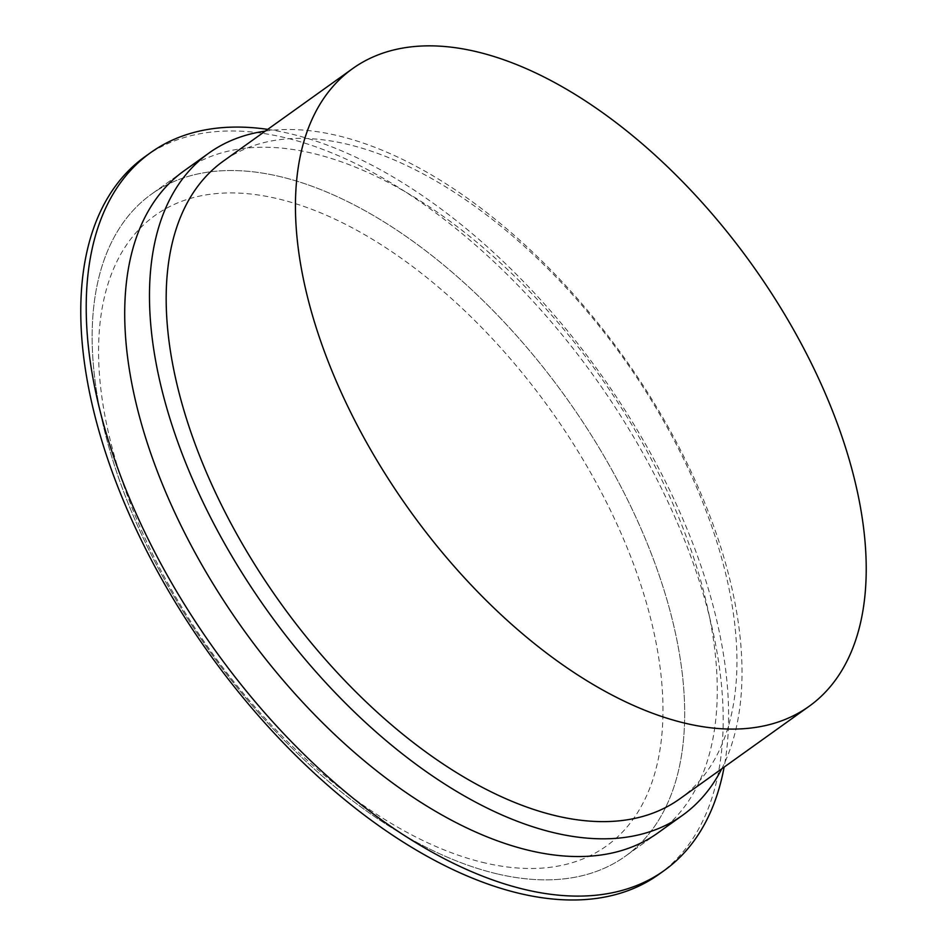 <?xml version="1.0" encoding="UTF-8"?>
<svg xmlns="http://www.w3.org/2000/svg" width="947" height="947" viewBox="0 0 947 947"><rect width="100%" height="100%" fill="white"/><g stroke="black" fill="none" stroke-linecap="round" stroke-linejoin="round"><path stroke-width="0.71" stroke-dasharray="4.74 3.55" d="M679.768 798.866A392.117 210.684 54.4 0 0 678.099 447.943A392.117 210.684 54.4 0 0 345.56 143.837A392.117 210.684 54.4 0 0 223.338 161.132M265.302 131.1A407.08 218.721 -125.6 0 1 623.611 356.865A407.08 218.721 -125.6 0 1 721.732 768.834M498.453 874.176A407.08 218.721 54.4 0 0 625.34 856.23A407.08 218.721 54.4 0 0 623.6 491.919A407.08 218.721 54.4 0 0 278.382 176.201A407.08 218.721 54.4 0 0 151.496 194.159A407.08 218.721 54.4 0 0 153.236 558.47A407.08 218.721 54.4 0 0 498.453 874.176A407.08 218.721 -125.6 0 1 153.236 558.47A407.08 218.721 -125.6 0 1 151.496 194.159A407.08 218.721 -125.6 0 1 278.382 176.201A407.08 218.721 -125.6 0 1 623.6 491.919A407.08 218.721 -125.6 0 1 625.34 856.23A407.08 218.721 -125.6 0 1 498.453 874.176M485.562 863.084A387.749 208.34 -125.6 0 1 101.459 312.332A387.749 208.34 -125.6 0 1 555.25 416.609A387.749 208.34 -125.6 0 1 485.562 863.084M145.116 156.586A441.338 237.129 -125.6 0 1 282.68 137.126A441.338 237.129 -125.6 0 1 656.958 479.407A441.338 237.129 -125.6 0 1 658.84 874.377M267.705 129.384A441.338 237.129 -125.6 0 1 600.256 373.58A441.338 237.129 -125.6 0 1 724.124 767.117M657.905 832.922L625.34 856.23L657.905 832.922A407.08 218.721 54.4 0 0 598.847 374.586A407.08 218.721 54.4 0 0 184.061 170.851L151.496 194.159L184.061 170.851"/><path stroke-width="1.42" d="M352.627 68.61L223.338 161.132A392.117 210.684 54.4 0 0 225.019 512.055A392.117 210.684 54.4 0 0 557.546 816.16A392.117 210.684 54.4 0 0 679.768 798.866L809.058 706.344A392.117 210.684 54.4 0 0 807.377 355.421A392.117 210.684 54.4 0 0 474.849 51.316A392.117 210.684 54.4 0 0 352.627 68.61A392.117 210.684 54.4 0 0 409.506 510.09A392.117 210.684 54.4 0 0 809.058 706.344M721.732 768.834A407.08 218.721 -125.6 0 1 682.669 815.201A407.08 218.721 -125.6 0 1 555.782 833.147A407.08 218.721 -125.6 0 1 210.565 517.441A407.08 218.721 -125.6 0 1 208.825 153.13A407.08 218.721 -125.6 0 1 265.302 131.1M724.124 767.117A441.338 237.129 -125.6 0 1 664.285 870.482L658.84 874.377A441.338 237.129 -125.6 0 1 521.276 893.838A441.338 237.129 -125.6 0 1 147.01 551.568A441.338 237.129 -125.6 0 1 145.116 156.586L150.561 152.704A441.338 237.129 -125.6 0 1 267.705 129.384M664.285 870.482A441.338 237.129 -125.6 0 1 526.71 889.955A441.338 237.129 -125.6 0 1 152.443 547.674A441.338 237.129 -125.6 0 1 150.561 152.704M208.825 153.13L184.061 170.851A407.08 218.721 54.4 0 0 185.801 535.162A407.08 218.721 54.4 0 0 531.018 850.868A407.08 218.721 54.4 0 0 657.905 832.922L682.669 815.201"/></g></svg>
